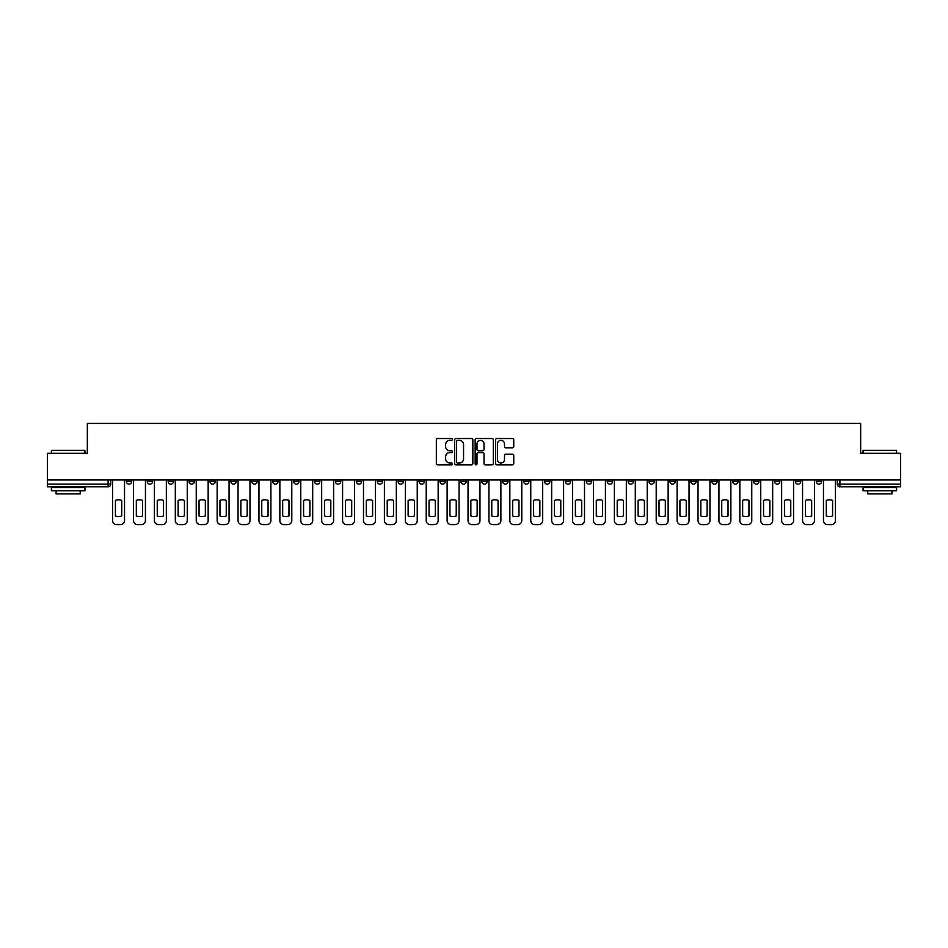 <?xml version="1.0" encoding="UTF-8"?>
<svg xmlns="http://www.w3.org/2000/svg" width="948" height="948" viewBox="0 0 948 948"><rect width="100%" height="100%" fill="white"/><g stroke="black" fill="none" stroke-linecap="round" stroke-linejoin="round"><path stroke-width="1.42" d="M452.551 439.445A0.924 0.924 0 0 0 451.639 438.533L437.656 438.533A1.315 1.315 0 0 0 436.341 439.848L436.341 463.525A1.315 1.315 0 0 0 437.656 464.84L451.639 464.84A0.924 0.924 0 0 0 452.551 463.916A0.924 0.924 0 0 0 451.639 463.003L449.826 463.003A4.207 4.207 0 0 1 445.619 458.785L445.619 456.817A4.207 4.207 0 0 1 449.826 452.611L451.639 452.611A0.924 0.924 0 0 0 452.551 451.686A0.924 0.924 0 0 0 451.639 450.762L449.826 450.762A4.207 4.207 0 0 1 445.619 446.555L445.619 444.576A4.207 4.207 0 0 1 449.826 440.37L451.639 440.37A0.924 0.924 0 0 0 452.551 439.445M816.299 479.961L816.299 481.442L821.655 481.442A2.678 2.678 0 0 1 818.977 484.12A2.678 2.678 0 0 1 816.299 481.442L816.299 479.961M690.855 479.961L690.855 481.442L696.211 481.442A2.678 2.678 0 0 1 693.533 484.12A2.678 2.678 0 0 1 690.855 481.442L690.855 479.961M669.94 479.961L669.94 481.442L675.308 481.442A2.678 2.678 0 0 1 672.63 484.12A2.678 2.678 0 0 1 669.94 481.442L669.94 479.961M544.496 479.961L544.496 481.442L549.864 481.442A2.678 2.678 0 0 1 547.174 484.12A2.678 2.678 0 0 1 544.496 481.442L544.496 479.961M523.592 479.961L523.592 481.442L528.948 481.442A2.678 2.678 0 0 1 526.27 484.12A2.678 2.678 0 0 1 523.592 481.442L523.592 479.961M502.677 479.961L502.677 481.442L508.045 481.442A2.678 2.678 0 0 1 505.367 484.12A2.678 2.678 0 0 1 502.677 481.442L502.677 479.961M460.87 479.961L460.87 481.442L466.226 481.442A2.678 2.678 0 0 1 463.548 484.12A2.678 2.678 0 0 1 460.87 481.442L460.87 479.961M419.052 481.442L419.052 479.961L419.052 481.442A2.678 2.678 0 0 0 421.73 484.12A2.678 2.678 0 0 1 419.052 481.442L424.408 481.442A2.678 2.678 0 0 1 421.73 484.12A2.678 2.678 0 0 0 424.408 481.442L424.408 479.961L424.408 481.442M398.136 481.442L398.136 479.961L398.136 481.442A2.678 2.678 0 0 0 400.826 484.12A2.678 2.678 0 0 1 398.136 481.442L403.504 481.442A2.678 2.678 0 0 1 400.826 484.12M377.233 481.442L377.233 479.961L377.233 481.442A2.678 2.678 0 0 0 379.911 484.12A2.678 2.678 0 0 1 377.233 481.442L382.601 481.442A2.678 2.678 0 0 1 379.911 484.12A2.678 2.678 0 0 0 382.601 481.442L382.601 479.961L382.601 481.442M356.329 479.961L356.329 481.442L361.686 481.442A2.678 2.678 0 0 1 359.008 484.12A2.678 2.678 0 0 1 356.329 481.442L356.329 479.961M335.414 479.961L335.414 481.442L340.782 481.442A2.678 2.678 0 0 1 338.104 484.12A2.678 2.678 0 0 1 335.414 481.442L335.414 479.961M314.511 479.961L314.511 481.442L319.867 481.442A2.678 2.678 0 0 1 317.189 484.12A2.678 2.678 0 0 1 314.511 481.442L314.511 479.961M293.607 481.442L293.607 479.961L293.607 481.442A2.678 2.678 0 0 0 296.286 484.12A2.678 2.678 0 0 1 293.607 481.442L298.964 481.442A2.678 2.678 0 0 1 296.286 484.12M251.789 481.442L251.789 479.961L251.789 481.442A2.678 2.678 0 0 0 254.467 484.12A2.678 2.678 0 0 1 251.789 481.442L257.145 481.442A2.678 2.678 0 0 1 254.467 484.12A2.678 2.678 0 0 0 257.145 481.442L257.145 479.961L257.145 481.442M230.885 481.442L230.885 479.961L230.885 481.442A2.678 2.678 0 0 0 233.564 484.12A2.678 2.678 0 0 1 230.885 481.442L236.242 481.442A2.678 2.678 0 0 1 233.564 484.12A2.678 2.678 0 0 0 236.242 481.442L236.242 479.961L236.242 481.442M209.97 481.442L209.97 479.961L209.97 481.442A2.678 2.678 0 0 0 212.648 484.12A2.678 2.678 0 0 1 209.97 481.442L215.338 481.442A2.678 2.678 0 0 1 212.648 484.12A2.678 2.678 0 0 0 215.338 481.442L215.338 479.961L215.338 481.442M189.067 481.442L189.067 479.961L189.067 481.442A2.678 2.678 0 0 0 191.745 484.12A2.678 2.678 0 0 1 189.067 481.442L194.423 481.442A2.678 2.678 0 0 1 191.745 484.12M168.152 481.442L168.152 479.961L168.152 481.442A2.678 2.678 0 0 0 170.841 484.12A2.678 2.678 0 0 1 168.152 481.442L173.52 481.442A2.678 2.678 0 0 1 170.841 484.12A2.678 2.678 0 0 0 173.52 481.442L173.52 479.961L173.52 481.442M147.248 481.442L147.248 479.961L147.248 481.442A2.678 2.678 0 0 0 149.926 484.12A2.678 2.678 0 0 1 147.248 481.442L152.604 481.442A2.678 2.678 0 0 1 149.926 484.12A2.678 2.678 0 0 0 152.604 481.442L152.604 479.961L152.604 481.442M512.441 447.8A1.315 1.315 0 0 0 513.757 446.484L513.757 439.848A1.315 1.315 0 0 0 512.441 438.533L496.918 438.533A1.315 1.315 0 0 0 495.603 439.848L495.603 463.525A1.315 1.315 0 0 0 496.918 464.84L512.441 464.84A1.315 1.315 0 0 0 513.757 463.525L513.757 455.502A1.315 1.315 0 0 0 512.441 454.187L505.805 454.187A1.315 1.315 0 0 0 504.49 455.502L504.49 459.484A3.519 3.519 0 0 1 500.971 463.003A3.519 3.519 0 0 1 497.451 459.484L497.451 443.889A3.519 3.519 0 0 1 500.971 440.37A3.519 3.519 0 0 1 504.49 443.889L504.49 446.484A1.315 1.315 0 0 0 505.805 447.8L512.441 447.8M47.4 479.961L47.4 453.298L87.335 453.298L87.335 423.401L860.665 423.401L860.665 453.298L900.6 453.298L900.6 479.961L47.4 479.961L47.4 484.12L110.797 484.12L110.797 479.961L110.797 484.12A2.678 2.678 0 0 1 108.108 486.798L47.4 486.798L47.4 484.12M472.851 439.848A1.315 1.315 0 0 0 471.535 438.533L456.012 438.533A1.315 1.315 0 0 0 454.696 439.848L454.696 463.525A1.315 1.315 0 0 0 456.012 464.84L471.535 464.84A1.315 1.315 0 0 0 472.851 463.525L472.851 439.848M476.465 438.533L491.988 438.533A1.315 1.315 0 0 1 493.304 439.848L493.304 463.525A1.315 1.315 0 0 1 491.988 464.84L485.352 464.84A1.315 1.315 0 0 1 484.025 463.525L484.025 453.926A1.315 1.315 0 0 0 482.71 452.611L478.313 452.611A1.315 1.315 0 0 0 476.998 453.926L476.998 463.916A0.924 0.924 0 0 1 476.074 464.84A0.924 0.924 0 0 1 475.149 463.916L475.149 439.848A1.315 1.315 0 0 1 476.465 438.533M837.202 479.961L837.202 484.12L900.6 484.12L900.6 486.798L839.892 486.798A2.678 2.678 0 0 1 837.202 484.12A2.678 2.678 0 0 0 839.892 486.798L839.892 479.961M900.6 479.961L900.6 484.12M821.655 479.961L821.655 481.442A2.678 2.678 0 0 1 818.977 484.12M800.752 479.961L800.752 481.442A2.678 2.678 0 0 1 798.074 484.12A2.678 2.678 0 0 1 795.396 481.442L800.752 481.442M795.396 479.961L795.396 481.442M779.849 479.961L779.849 481.442A2.678 2.678 0 0 1 777.159 484.12A2.678 2.678 0 0 1 774.48 481.442L779.849 481.442M774.48 479.961L774.48 481.442M758.933 479.961L758.933 481.442A2.678 2.678 0 0 1 756.255 484.12A2.678 2.678 0 0 1 753.577 481.442A2.678 2.678 0 0 0 756.255 484.12M753.577 479.961L753.577 481.442L758.933 481.442M738.03 479.961L738.03 481.442A2.678 2.678 0 0 1 735.352 484.12A2.678 2.678 0 0 1 732.662 481.442L738.03 481.442M732.662 479.961L732.662 481.442M717.115 479.961L717.115 481.442A2.678 2.678 0 0 1 714.437 484.12A2.678 2.678 0 0 1 711.758 481.442L717.115 481.442M711.758 479.961L711.758 481.442M696.211 479.961L696.211 481.442M675.308 479.961L675.308 481.442L675.308 479.961M654.393 479.961L654.393 481.442A2.678 2.678 0 0 1 651.714 484.12A2.678 2.678 0 0 1 649.036 481.442L654.393 481.442M649.036 479.961L649.036 481.442M633.489 479.961L633.489 481.442A2.678 2.678 0 0 1 630.811 484.12A2.678 2.678 0 0 1 628.133 481.442L633.489 481.442M628.133 479.961L628.133 481.442M612.586 479.961L612.586 481.442A2.678 2.678 0 0 1 609.896 484.12A2.678 2.678 0 0 1 607.218 481.442L612.586 481.442M607.218 479.961L607.218 481.442M591.671 479.961L591.671 481.442A2.678 2.678 0 0 1 588.992 484.12A2.678 2.678 0 0 1 586.314 481.442L591.671 481.442M586.314 479.961L586.314 481.442M570.767 479.961L570.767 481.442A2.678 2.678 0 0 1 568.089 484.12A2.678 2.678 0 0 1 565.399 481.442L570.767 481.442M565.399 479.961L565.399 481.442M549.864 479.961L549.864 481.442A2.678 2.678 0 0 1 547.174 484.12M528.948 479.961L528.948 481.442M508.045 481.442L508.045 479.961L508.045 481.442A2.678 2.678 0 0 1 505.367 484.12M487.13 479.961L487.13 481.442A2.678 2.678 0 0 1 484.452 484.12A2.678 2.678 0 0 1 481.774 481.442A2.678 2.678 0 0 0 484.452 484.12A2.678 2.678 0 0 0 487.13 481.442L481.774 481.442L481.774 479.961M466.226 481.442L466.226 479.961L466.226 481.442A2.678 2.678 0 0 1 463.548 484.12M445.323 479.961L445.323 481.442A2.678 2.678 0 0 1 442.633 484.12A2.678 2.678 0 0 1 439.955 481.442A2.678 2.678 0 0 0 442.633 484.12M439.955 479.961L439.955 481.442L445.323 481.442M403.504 479.961L403.504 481.442L403.504 479.961M361.686 481.442L361.686 479.961L361.686 481.442A2.678 2.678 0 0 1 359.008 484.12M340.782 481.442L340.782 479.961L340.782 481.442A2.678 2.678 0 0 1 338.104 484.12M319.867 481.442L319.867 479.961L319.867 481.442A2.678 2.678 0 0 1 317.189 484.12M298.964 479.961L298.964 481.442L298.964 479.961M278.06 481.442L278.06 479.961L278.06 481.442A2.678 2.678 0 0 1 275.37 484.12A2.678 2.678 0 0 1 272.692 481.442L278.06 481.442A2.678 2.678 0 0 1 275.37 484.12M272.692 479.961L272.692 481.442M194.423 479.961L194.423 481.442L194.423 479.961M131.701 479.961L131.701 481.442A2.678 2.678 0 0 1 129.023 484.12A2.678 2.678 0 0 1 126.345 481.442A2.678 2.678 0 0 0 129.023 484.12A2.678 2.678 0 0 0 131.701 481.442L131.701 479.961M126.345 479.961L126.345 481.442L131.701 481.442M108.108 479.961L108.108 486.798A2.678 2.678 0 0 0 110.797 484.12M457.457 440.37A0.924 0.924 0 0 0 456.533 441.294L456.533 462.079A0.924 0.924 0 0 0 457.457 463.003L459.365 463.003A4.207 4.207 0 0 0 463.572 458.785L463.572 444.576A4.207 4.207 0 0 0 459.365 440.37L457.457 440.37M484.025 443.96A3.519 3.519 0 0 0 480.518 440.441A3.519 3.519 0 0 0 476.998 443.96L476.998 449.447A1.315 1.315 0 0 0 478.313 450.762L482.71 450.762A1.315 1.315 0 0 0 484.025 449.447L484.025 443.96M115.419 500.414L115.419 515.937A8.378 8.378 139.8 0 0 121.711 515.937L121.711 500.414A8.378 8.378 139.8 0 0 115.419 500.414M112.599 479.961L112.599 520.571A4.017 4.017 139.8 0 0 116.628 524.6L120.515 524.6A4.017 4.017 139.8 0 0 124.532 520.571L124.532 479.961M136.322 500.414L136.322 515.937A8.378 8.378 139.8 0 0 142.627 515.937L142.627 500.414A8.378 8.378 139.8 0 0 136.322 500.414M133.514 479.961L133.514 520.571A4.017 4.017 139.8 0 0 137.531 524.6L141.418 524.6A4.017 4.017 139.8 0 0 145.435 520.571L145.435 479.961M157.238 500.414L157.238 515.937A8.378 8.378 139.8 0 0 163.53 515.937L163.53 500.414A8.378 8.378 139.8 0 0 157.238 500.414M154.417 479.961L154.417 520.571A4.017 4.017 139.8 0 0 158.434 524.6L162.321 524.6A4.017 4.017 139.8 0 0 166.35 520.571L166.35 479.961M51.417 450.347L84.929 450.347L51.417 450.347L51.417 453.298M84.929 490.815L51.417 490.815L51.417 487.473L84.929 487.473L84.929 490.815M80.236 490.815L80.236 493.908L56.11 493.908L56.11 490.815M863.071 450.347L896.583 450.347L863.071 450.347L863.071 453.298M896.583 490.815L863.071 490.815L863.071 487.473L896.583 487.473L896.583 490.815M891.89 490.815L891.89 493.908L867.764 493.908L867.764 490.815M178.141 500.414L178.141 515.937A8.378 8.378 139.8 0 0 184.445 515.937L184.445 500.414A8.378 8.378 139.8 0 0 178.141 500.414M175.321 479.961L175.321 520.571A4.017 4.017 139.8 0 0 179.35 524.6L183.237 524.6A4.017 4.017 139.8 0 0 187.254 520.571L187.254 479.961M199.044 500.414L199.044 515.937A8.378 8.378 139.8 0 0 205.349 515.937L205.349 500.414A8.378 8.378 139.8 0 0 199.044 500.414M196.236 479.961L196.236 520.571A4.017 4.017 139.8 0 0 200.253 524.6L204.14 524.6A4.017 4.017 139.8 0 0 208.157 520.571L208.157 479.961M219.96 500.414L219.96 515.937A8.378 8.378 139.8 0 0 226.252 515.937L226.252 500.414A8.378 8.378 139.8 0 0 219.96 500.414M217.139 479.961L217.139 520.571A4.017 4.017 139.8 0 0 221.168 524.6L225.055 524.6A4.017 4.017 139.8 0 0 229.072 520.571L229.072 479.961M240.863 500.414L240.863 515.937A8.378 8.378 139.8 0 0 247.167 515.937L247.167 500.414A8.378 8.378 139.8 0 0 240.863 500.414M238.055 479.961L238.055 520.571A4.017 4.017 139.8 0 0 242.072 524.6L245.959 524.6A4.017 4.017 139.8 0 0 249.976 520.571L249.976 479.961M261.767 500.414L261.767 515.937A8.378 8.378 139.8 0 0 268.071 515.937L268.071 500.414A8.378 8.378 139.8 0 0 261.767 500.414M258.958 479.961L258.958 520.571A4.017 4.017 139.8 0 0 262.975 524.6L266.862 524.6A4.017 4.017 139.8 0 0 270.891 520.571L270.891 479.961M282.682 500.414L282.682 515.937A8.378 8.378 139.8 0 0 288.974 515.937L288.974 500.414A8.378 8.378 139.8 0 0 282.682 500.414M279.861 479.961L279.861 520.571A4.017 4.017 139.8 0 0 283.89 524.6L287.777 524.6A4.017 4.017 139.8 0 0 291.794 520.571L291.794 479.961M303.585 500.414L303.585 515.937A8.378 8.378 139.8 0 0 309.889 515.937L309.889 500.414A8.378 8.378 139.8 0 0 303.585 500.414M300.777 479.961L300.777 520.571A4.017 4.017 139.8 0 0 304.794 524.6L308.681 524.6A4.017 4.017 139.8 0 0 312.698 520.571L312.698 479.961M324.5 500.414L324.5 515.937A8.378 8.378 139.8 0 0 330.793 515.937L330.793 500.414A8.378 8.378 139.8 0 0 324.5 500.414M321.68 479.961L321.68 520.571A4.017 4.017 139.8 0 0 325.697 524.6L329.584 524.6A4.017 4.017 139.8 0 0 333.613 520.571L333.613 479.961M345.404 500.414L345.404 515.937A8.378 8.378 139.8 0 0 351.708 515.937L351.708 500.414A8.378 8.378 139.8 0 0 345.404 500.414M342.584 479.961L342.584 520.571A4.017 4.017 139.8 0 0 346.613 524.6L350.499 524.6A4.017 4.017 139.8 0 0 354.516 520.571L354.516 479.961M366.307 500.414L366.307 515.937A8.378 8.378 139.8 0 0 372.611 515.937L372.611 500.414A8.378 8.378 139.8 0 0 366.307 500.414M363.499 479.961L363.499 520.571A4.017 4.017 139.8 0 0 367.516 524.6L371.403 524.6A4.017 4.017 139.8 0 0 375.42 520.571L375.42 479.961M387.222 500.414L387.222 515.937A8.378 8.378 139.8 0 0 393.515 515.937L393.515 500.414A8.378 8.378 139.8 0 0 387.222 500.414M384.402 479.961L384.402 520.571A4.017 4.017 139.8 0 0 388.431 524.6L392.318 524.6A4.017 4.017 139.8 0 0 396.335 520.571L396.335 479.961M408.126 500.414L408.126 515.937A8.378 8.378 139.8 0 0 414.43 515.937L414.43 500.414A8.378 8.378 139.8 0 0 408.126 500.414M405.317 479.961L405.317 520.571A4.017 4.017 139.8 0 0 409.335 524.6L413.221 524.6A4.017 4.017 139.8 0 0 417.239 520.571L417.239 479.961M429.029 500.414L429.029 515.937A8.378 8.378 139.8 0 0 435.333 515.937L435.333 500.414A8.378 8.378 139.8 0 0 429.029 500.414M426.221 479.961L426.221 520.571A4.017 4.017 139.8 0 0 430.238 524.6L434.125 524.6A4.017 4.017 139.8 0 0 438.154 520.571L438.154 479.961M449.945 500.414L449.945 515.937A8.378 8.378 139.8 0 0 456.237 515.937L456.237 500.414A8.378 8.378 139.8 0 0 449.945 500.414M447.124 479.961L447.124 520.571A4.017 4.017 139.8 0 0 451.153 524.6L455.04 524.6A4.017 4.017 139.8 0 0 459.057 520.571L459.057 479.961M470.848 500.414L470.848 515.937A8.378 8.378 139.8 0 0 477.152 515.937L477.152 500.414A8.378 8.378 139.8 0 0 470.848 500.414M468.039 479.961L468.039 520.571A4.017 4.017 139.8 0 0 472.057 524.6L475.943 524.6A4.017 4.017 139.8 0 0 479.961 520.571L479.961 479.961M491.763 500.414L491.763 515.937A8.378 8.378 139.8 0 0 498.056 515.937L498.056 500.414A8.378 8.378 139.8 0 0 491.763 500.414M488.943 479.961L488.943 520.571A4.017 4.017 139.8 0 0 492.96 524.6L496.847 524.6A4.017 4.017 139.8 0 0 500.876 520.571L500.876 479.961M512.667 500.414L512.667 515.937A8.378 8.378 139.8 0 0 518.971 515.937L518.971 500.414A8.378 8.378 139.8 0 0 512.667 500.414M509.846 479.961L509.846 520.571A4.017 4.017 139.8 0 0 513.875 524.6L517.762 524.6A4.017 4.017 139.8 0 0 521.779 520.571L521.779 479.961M533.57 500.414L533.57 515.937A8.378 8.378 139.8 0 0 539.874 515.937L539.874 500.414A8.378 8.378 139.8 0 0 533.57 500.414M530.761 479.961L530.761 520.571A4.017 4.017 139.8 0 0 534.779 524.6L538.665 524.6A4.017 4.017 139.8 0 0 542.683 520.571L542.683 479.961M554.485 500.414L554.485 515.937A8.378 8.378 139.8 0 0 560.778 515.937L560.778 500.414A8.378 8.378 139.8 0 0 554.485 500.414M551.665 479.961L551.665 520.571A4.017 4.017 139.8 0 0 555.682 524.6L559.569 524.6A4.017 4.017 139.8 0 0 563.598 520.571L563.598 479.961M575.389 500.414L575.389 515.937A8.378 8.378 139.8 0 0 581.693 515.937L581.693 500.414A8.378 8.378 139.8 0 0 575.389 500.414M572.58 479.961L572.58 520.571A4.017 4.017 139.8 0 0 576.597 524.6L580.484 524.6A4.017 4.017 139.8 0 0 584.501 520.571L584.501 479.961M596.292 500.414L596.292 515.937A8.378 8.378 139.8 0 0 602.596 515.937L602.596 500.414A8.378 8.378 139.8 0 0 596.292 500.414M593.484 479.961L593.484 520.571A4.017 4.017 139.8 0 0 597.501 524.6L601.388 524.6A4.017 4.017 139.8 0 0 605.417 520.571L605.417 479.961M617.207 500.414L617.207 515.937A8.378 8.378 139.8 0 0 623.5 515.937L623.5 500.414A8.378 8.378 139.8 0 0 617.207 500.414M614.387 479.961L614.387 520.571A4.017 4.017 139.8 0 0 618.416 524.6L622.303 524.6A4.017 4.017 139.8 0 0 626.32 520.571L626.32 479.961M638.111 500.414L638.111 515.937A8.378 8.378 139.8 0 0 644.415 515.937L644.415 500.414A8.378 8.378 139.8 0 0 638.111 500.414M635.302 479.961L635.302 520.571A4.017 4.017 139.8 0 0 639.319 524.6L643.206 524.6A4.017 4.017 139.8 0 0 647.223 520.571L647.223 479.961M659.026 500.414L659.026 515.937A8.378 8.378 139.8 0 0 665.318 515.937L665.318 500.414A8.378 8.378 139.8 0 0 659.026 500.414M656.206 479.961L656.206 520.571A4.017 4.017 139.8 0 0 660.223 524.6L664.11 524.6A4.017 4.017 139.8 0 0 668.139 520.571L668.139 479.961M679.929 500.414L679.929 515.937A8.378 8.378 139.8 0 0 686.234 515.937L686.234 500.414A8.378 8.378 139.8 0 0 679.929 500.414M677.109 479.961L677.109 520.571A4.017 4.017 139.8 0 0 681.138 524.6L685.025 524.6A4.017 4.017 139.8 0 0 689.042 520.571L689.042 479.961M700.833 500.414L700.833 515.937A8.378 8.378 139.8 0 0 707.137 515.937L707.137 500.414A8.378 8.378 139.8 0 0 700.833 500.414M698.024 479.961L698.024 520.571A4.017 4.017 139.8 0 0 702.041 524.6L705.928 524.6A4.017 4.017 139.8 0 0 709.945 520.571L709.945 479.961M721.748 500.414L721.748 515.937A8.378 8.378 139.8 0 0 728.04 515.937L728.04 500.414A8.378 8.378 139.8 0 0 721.748 500.414M718.928 479.961L718.928 520.571A4.017 4.017 139.8 0 0 722.945 524.6L726.832 524.6A4.017 4.017 139.8 0 0 730.861 520.571L730.861 479.961M742.651 500.414L742.651 515.937A8.378 8.378 139.8 0 0 748.956 515.937L748.956 500.414A8.378 8.378 139.8 0 0 742.651 500.414M739.843 479.961L739.843 520.571A4.017 4.017 139.8 0 0 743.86 524.6L747.747 524.6A4.017 4.017 139.8 0 0 751.764 520.571L751.764 479.961M763.555 500.414L763.555 515.937A8.378 8.378 139.8 0 0 769.859 515.937L769.859 500.414A8.378 8.378 139.8 0 0 763.555 500.414M760.746 479.961L760.746 520.571A4.017 4.017 139.8 0 0 764.763 524.6L768.65 524.6A4.017 4.017 139.8 0 0 772.679 520.571L772.679 479.961M784.47 500.414L784.47 515.937A8.378 8.378 139.8 0 0 790.762 515.937L790.762 500.414A8.378 8.378 139.8 0 0 784.47 500.414M781.65 479.961L781.65 520.571A4.017 4.017 139.8 0 0 785.679 524.6L789.565 524.6A4.017 4.017 139.8 0 0 793.583 520.571L793.583 479.961M805.373 500.414L805.373 515.937A8.378 8.378 139.8 0 0 811.678 515.937L811.678 500.414A8.378 8.378 139.8 0 0 805.373 500.414M802.565 479.961L802.565 520.571A4.017 4.017 139.8 0 0 806.582 524.6L810.469 524.6A4.017 4.017 139.8 0 0 814.486 520.571L814.486 479.961M826.289 500.414L826.289 515.937A8.378 8.378 139.8 0 0 832.581 515.937L832.581 500.414A8.378 8.378 139.8 0 0 826.289 500.414M823.468 479.961L823.468 520.571A4.017 4.017 139.8 0 0 827.486 524.6L831.372 524.6A4.017 4.017 139.8 0 0 835.401 520.571L835.401 479.961M84.929 453.298L84.929 450.347M77.286 487.473L77.286 486.798M59.06 487.473L59.06 486.798M896.583 453.298L896.583 450.347M888.94 487.473L888.94 486.798M870.714 487.473L870.714 486.798"/></g></svg>
